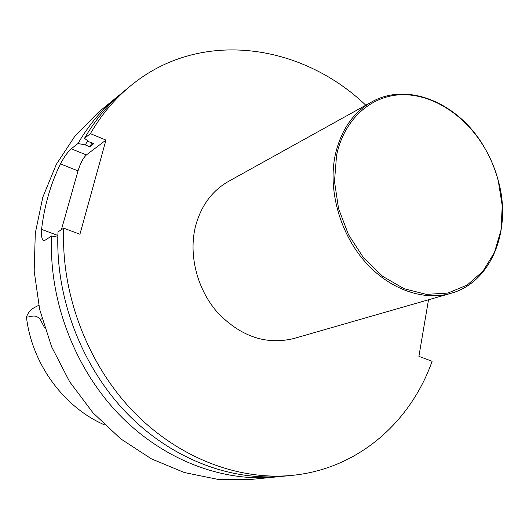 <?xml version="1.0" encoding="UTF-8"?>
<svg xmlns="http://www.w3.org/2000/svg" width="529" height="529" viewBox="0 0 529 529"><rect width="100%" height="100%" fill="white"/><g stroke="black" fill="none" stroke-linecap="round" stroke-linejoin="round"><path stroke-width="0.79" d="M120.83 93.937L117.372 96.701C101.872 109.43 88.74 125.036 77.961 143.511L71.276 148.821C67.838 151.823 64.227 156.855 60.445 163.911C50.645 183.913 44.35 205.748 41.573 229.401C41.037 235.537 41.712 239.207 43.596 240.397L45.117 240.199L51.63 235.994C48.655 299.143 73.895 366.828 117.934 413.268C162.158 459.589 221.863 482.289 275.186 477.039L279.583 476.543M117.372 96.701L98.447 112.26L75.197 135.695L56.385 164.248L42.849 197.072L35.298 233.104L34.173 271.053L39.668 309.478L51.65 346.879L69.669 381.779L92.992 412.805L120.652 438.812L151.492 458.908L184.29 472.516L217.789 479.353L250.806 479.453L275.186 477.039M77.961 143.511L85.255 144.913L89.732 146.745L91.993 143.022M85.255 144.913L87.741 140.787M84.488 138.327C95.352 119.66 108.597 103.902 124.222 91.067L130.412 85.976C114.667 98.91 101.323 114.8 90.386 133.652L84.488 138.327L89.17 141.858L93.679 143.709L89.732 146.745M130.412 85.976C199.75 28.434 301.226 43.371 365.797 105.218M428.51 299.771L418.902 356.334L432.094 361.314C410.577 422.182 358.007 469.011 291.982 475.379C237.825 480.722 176.964 457.426 131.767 409.902C86.756 362.253 60.848 292.815 63.751 228.178L79.925 234.248L105.959 140.086L86.379 154.944C83.179 157.953 80.388 163.269 78.008 170.9L61.417 229.685M291.982 475.379L284.013 476.166C230.247 481.463 169.935 458.451 125.201 411.502C80.646 364.428 55.062 295.817 57.998 231.887L63.751 228.178M450.84 293.35L293.694 338.553C266.259 345.166 241.006 336.642 217.935 312.976C197.35 289.899 188.41 255.447 195.373 226.848C200.828 206.052 211.871 190.903 228.488 181.401L371.47 102.071C408.124 81.016 459.575 103.552 484.564 147.73C490.674 158.211 495.283 169.313 498.384 181.044C512.012 229.93 491.633 282.274 450.84 293.35C422.916 301.437 388.2 288.94 363.813 260.347C339.453 231.748 328.066 189.6 335.155 155.354C340.769 130.471 352.869 112.71 371.47 102.071M90.386 133.652L105.959 140.086M57.813 237.217L51.63 235.994M38.749 305.299L34.742 307.362C30.775 309.478 28.011 312.712 26.45 317.069C31.866 363.879 63.864 407.429 104.722 424.959M44.74 328.006L40.29 319.523C35.132 313.366 30.775 317.274 26.45 317.069M336.55 155.447C344.075 119.085 371.166 95.286 402.192 94.704C433.284 94.162 465.712 115.712 484.59 147.889C490.647 158.277 495.217 169.287 498.292 180.911L502.246 205.834L500.976 230.175L494.463 252.439L482.997 271.179L467.16 285.085L447.871 293.073L426.341 294.382L404.037 288.702L382.56 276.25L363.549 257.795L348.479 234.638L338.54 208.519L334.48 181.44L336.55 155.447M71.276 148.821L86.379 154.944M60.445 163.911L78.008 170.9M41.573 229.401L57.859 235.465M41.989 318.703L40.29 319.523"/></g></svg>
